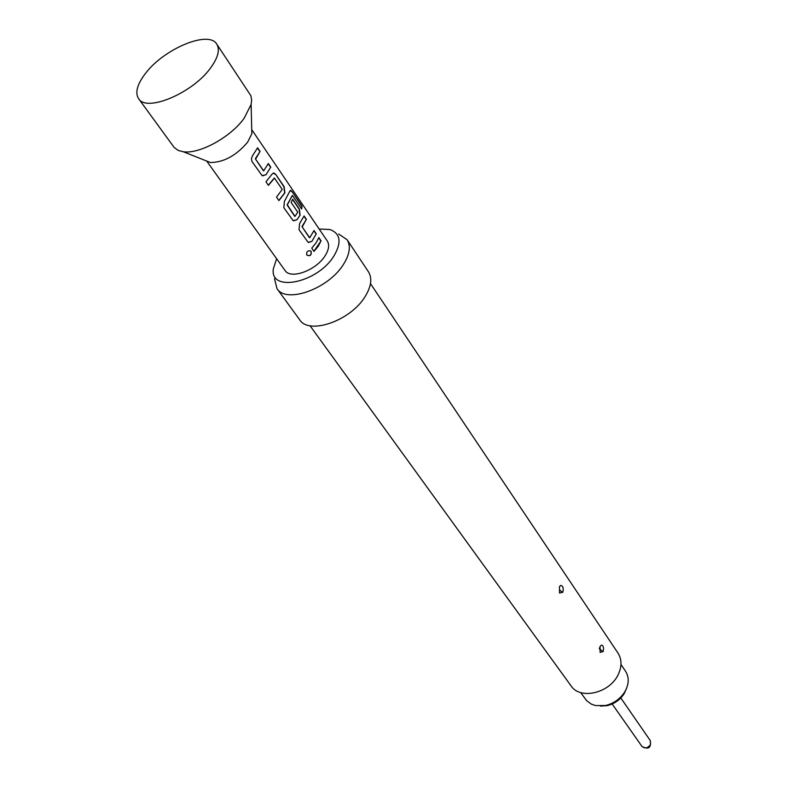 <?xml version="1.0" encoding="UTF-8"?>
<svg xmlns="http://www.w3.org/2000/svg" width="788" height="788" viewBox="0 0 788 788"><rect width="100%" height="100%" fill="white"/><g stroke="black" fill="none" stroke-linecap="round" stroke-linejoin="round"><path stroke-width="1.18" d="M306.837 255.085C310.137 256.287 311.536 255.046 311.014 251.372L310.334 250.742M311.161 251.451L310.699 250.958C307.576 250.426 306.276 251.776 306.798 255.026L306.867 255.125C310.196 256.445 311.624 255.223 311.161 251.451L311.014 251.372M210.386 68.211C192.242 93.378 146.351 112.497 138.589 98.658C134.876 92.688 137.161 84.286 145.435 73.471C163.914 48.767 208.84 29.954 216.779 44.158C220.157 49.802 218.02 57.82 210.386 68.211M216.779 44.158L250.86 95.712L251.658 100.115L251.126 104.4L244.241 118.131C230.894 137.092 199.354 154.369 183.22 151.729L178.275 150.449L174.178 147.474L138.589 98.658M251.707 128.316L251.835 133.674L247.659 142.145C236.223 155.581 223.812 162.377 210.435 162.525L205.461 160.555M206.692 161.047L285.01 270.451C290.476 279.701 315.939 270.57 325.001 255.903C328.882 249.786 329.64 244.822 327.286 240.99L251.736 129.646M314.008 251.411L318.313 246.142L321.061 240.833L318.825 237.562L316.067 242.871L311.752 248.141L314.008 251.411M311.841 241.423L316.284 233.839L314.038 230.539L309.704 237.779L302.208 226.944L306.394 219.33L304.109 215.971L299.568 223.585L299.036 229.732L308.088 242.3L311.841 241.423L316.284 233.839M296.948 219.773L300.09 215.163L299.341 208.997L292.683 199.226L291.127 202.447L297.756 212.139L295.007 216.404L287.334 204.85L292.378 195.424L301.676 209.007L301.991 206.161L292.259 191.848L290.614 190.312L289.787 191.277L284.36 201.472L283.838 207.717L293.146 220.63L296.948 219.773L300.09 215.163M278.922 200.595L284.882 192.922L284.123 186.677L275.761 174.424L273.869 172.966L272.027 174.128L265.96 181.841L268.403 185.367L274.47 178.118L282.222 189.445L276.529 197.128L278.922 200.595M265.989 174.759L270.767 167.095L268.334 163.54L263.684 170.838L255.578 159.127L260.079 151.434L257.607 147.809L252.436 155.876L251.451 158.664L251.973 161.53L262.089 175.596L265.989 174.759L270.767 167.095M580.677 692.553L586.558 700.562L591.286 704.108L595.492 705.575L605.43 705.526C613.566 703.595 619.949 699.153 624.579 692.189C629.06 684.496 629.395 677.552 625.593 671.337L620.974 664.471M626.815 687.717L624.165 693.706C620.018 699.951 614.295 703.94 606.996 705.674L600.466 706.087M559.46 586.607L560.908 585.435C563.056 586.006 563.696 588.252 562.819 592.162L559.529 593.039L559.46 586.607M600.082 646.327L601.49 645.116C603.411 645.638 603.963 647.736 603.145 651.43L600.092 652.395L600.082 646.327M599.51 647.716L600.466 649.607L599.284 648.8M370.478 283.601L617.999 653.094C621.801 659.142 621.968 666.106 618.481 673.967C610.395 692.977 580.244 700.315 571.024 685.826L310.039 325.73M338.663 233.987L347.104 239.739C350.975 246.083 349.764 254.297 343.46 264.384C328.557 288.851 286.133 303.991 276.972 288.615L274.5 278.706M347.104 239.739L368.439 271.761C372.379 278.184 371.296 286.408 365.199 296.436C350.798 320.746 308.965 335.274 299.637 319.721L276.972 288.615M319.189 229.052L329.847 229.495C340.544 233.504 341.884 242.369 333.866 256.09C317.298 283.188 269.585 292.673 273.337 268.875L276.618 258.73M313.919 251.273L321.061 240.833M320.815 240.892L318.726 237.828M309.398 237.671L302.208 226.944M302.021 226.481L306.394 219.33M306.148 219.389L304.001 216.247M308.502 242.497L311.644 241.394M316.047 233.888L313.939 230.805M301.499 208.741L301.991 206.161M301.725 206.279L292.259 191.848M292.003 191.967L290.22 190.41M293.609 220.847L296.751 219.744M299.864 215.183L299.095 209.056L292.575 199.492M294.702 216.296L287.325 205.294M287.137 204.831L292.299 195.493M278.824 200.467L284.645 192.952L283.877 186.736L275.761 174.424M275.514 174.483L273.259 173.015M268.304 185.229L274.293 178.029M263.359 170.72L255.578 159.127M255.391 158.654L260.079 151.434M259.833 151.503L257.489 148.075M262.64 175.832L265.792 174.739M270.52 167.164L268.225 163.805M612.168 703.989L641.934 746.394C644.948 748.866 647.795 748.236 650.484 744.502L650.277 740.582L620.806 697.971M559.992 590.232L562.622 592.507M600.466 649.607L602.968 651.755M210.435 162.525L183.22 151.729M624.165 693.706L624.579 692.189M606.996 705.674L605.43 705.526M560.347 585.651L560.908 585.435M641.934 746.394C648.504 749.88 651.282 747.94 650.277 740.582M251.835 133.674L251.126 104.4"/></g></svg>
